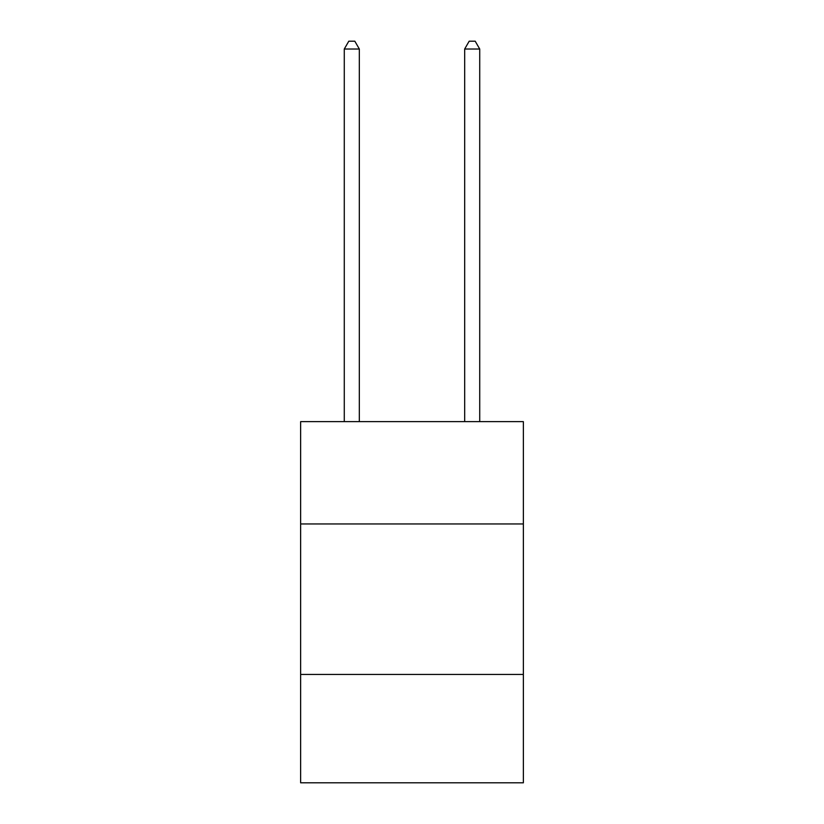 <?xml version="1.0" encoding="UTF-8"?>
<svg xmlns="http://www.w3.org/2000/svg" width="824" height="824" viewBox="0 0 824 824"><rect width="100%" height="100%" fill="white"/><g stroke="black" fill="none" stroke-linecap="round" stroke-linejoin="round"><path stroke-width="1.24" d="M523.364 523.961L523.364 421.631L300.636 421.631L300.636 523.961L523.364 523.961L523.364 782.8L300.636 782.8L300.636 523.961M523.364 674.454L300.636 674.454M359.326 421.631L359.326 49.028L344.278 49.028L344.278 421.631M344.278 49.028L348.799 41.2L354.814 41.2L359.326 49.028M479.723 421.631L479.723 49.028L464.674 49.028L464.674 421.631M464.674 49.028L469.186 41.2L475.201 41.2L479.723 49.028"/></g></svg>
